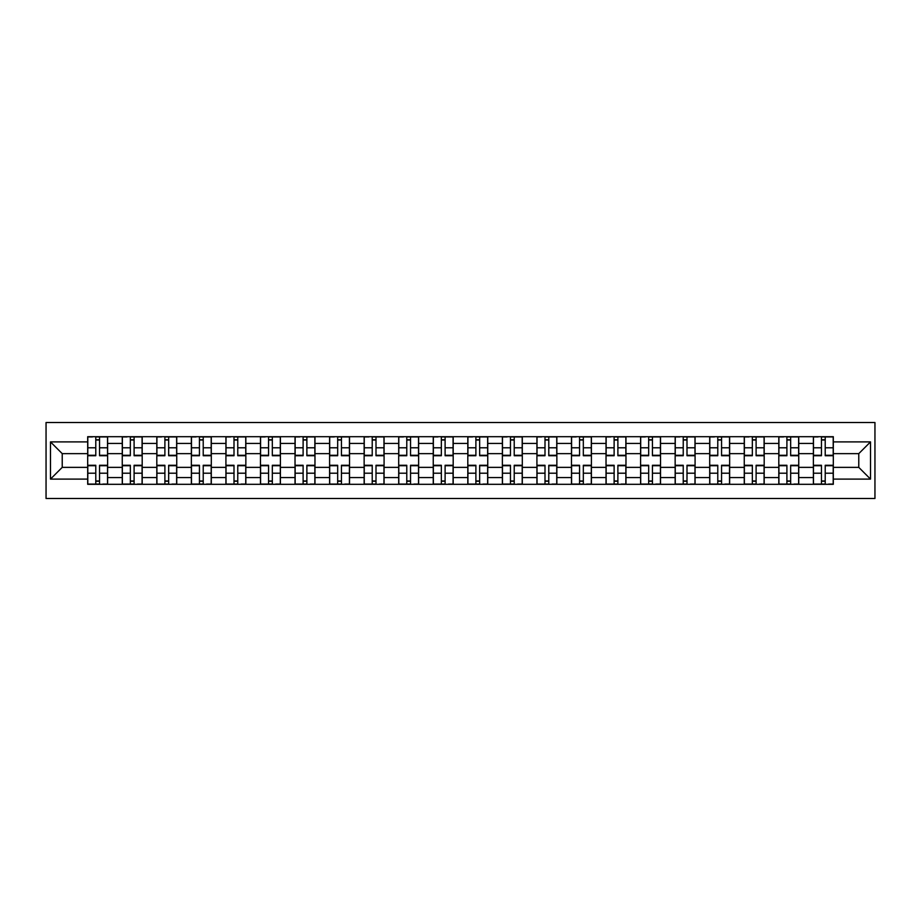 <?xml version="1.0" encoding="UTF-8"?>
<svg xmlns="http://www.w3.org/2000/svg" width="921" height="921" viewBox="0 0 921 921"><rect width="100%" height="100%" fill="white"/><g stroke="black" fill="none" stroke-linecap="round" stroke-linejoin="round"><path stroke-width="1.38" d="M46.05 498.491L874.95 498.491L874.95 422.509L46.05 422.509L46.05 498.491M122.251 484.308L122.251 443.438L107.63 443.438L107.63 484.308M107.63 443.438L107.63 436.692M122.251 443.438L122.251 436.692M142.191 436.692L142.191 484.308M156.812 484.308L156.812 436.692M176.74 436.692L176.74 484.308M191.361 484.308L191.361 436.692M211.3 436.692L211.3 484.308M225.921 484.308L225.921 436.692M245.849 436.692L245.849 484.308M260.47 484.308L260.47 436.692M280.41 436.692L280.41 484.308M295.031 484.308L295.031 436.692M314.97 436.692L314.97 484.308M329.591 484.308L329.591 436.692M349.52 436.692L349.52 484.308M364.14 484.308L364.14 436.692M384.08 436.692L384.08 484.308M398.701 484.308L398.701 436.692M418.629 436.692L418.629 484.308M433.25 484.308L433.25 436.692M453.19 436.692L453.19 484.308M467.81 484.308L467.81 436.692M487.75 436.692L487.75 484.308M502.371 484.308L502.371 436.692M522.299 436.692L522.299 484.308M536.92 484.308L536.92 436.692M556.86 436.692L556.86 484.308M571.481 484.308L571.481 436.692M591.409 436.692L591.409 484.308M606.03 484.308L606.03 436.692M625.969 436.692L625.969 484.308M640.59 484.308L640.59 436.692M660.53 436.692L660.53 484.308M675.151 484.308L675.151 436.692M695.079 436.692L695.079 484.308M709.7 484.308L709.7 436.692M729.639 436.692L729.639 484.308M744.26 484.308L744.26 436.692M764.188 436.692L764.188 484.308M778.809 484.308L778.809 436.692M798.749 436.692L798.749 484.308M813.37 484.308L813.37 436.692M813.37 467.361L798.749 467.361M778.809 467.361L764.188 467.361M744.26 467.361L729.639 467.361M709.7 467.361L695.079 467.361M675.151 467.361L660.53 467.361M640.59 467.361L625.969 467.361M606.03 467.361L591.409 467.361M571.481 467.361L556.86 467.361M536.92 467.361L522.299 467.361M502.371 467.361L487.75 467.361M467.81 467.361L453.19 467.361M433.25 467.361L418.629 467.361M398.701 467.361L384.08 467.361M364.14 467.361L349.52 467.361M329.591 467.361L314.97 467.361M295.031 467.361L280.41 467.361M260.47 467.361L245.849 467.361M225.921 467.361L211.3 467.361M191.361 467.361L176.74 467.361M156.812 467.361L142.191 467.361M122.251 467.361L107.63 467.361M813.37 453.639L798.749 453.639M778.809 453.639L764.188 453.639M744.26 453.639L729.639 453.639M709.7 453.639L695.079 453.639M675.151 453.639L660.53 453.639M640.59 453.639L625.969 453.639M606.03 453.639L591.409 453.639M571.481 453.639L556.86 453.639M536.92 453.639L522.299 453.639M502.371 453.639L487.75 453.639M467.81 453.639L453.19 453.639M433.25 453.639L418.629 453.639M398.701 453.639L384.08 453.639M364.14 453.639L349.52 453.639M329.591 453.639L314.97 453.639M295.031 453.639L280.41 453.639M260.47 453.639L245.849 453.639M225.921 453.639L211.3 453.639M191.361 453.639L176.74 453.639M156.812 453.639L142.191 453.639M122.251 453.639L107.63 453.639M62.225 467.361L87.691 467.361L87.691 453.639L62.225 453.639L62.225 467.361L50.482 479.104L50.482 441.896L87.691 441.896L87.691 453.639M833.309 453.639L833.309 467.361L858.775 467.361L858.775 453.639L833.309 453.639L833.309 436.692L87.691 436.692L87.691 441.896M833.309 441.896L870.518 441.896L870.518 479.104L833.309 479.104L833.309 467.361M87.691 467.361L87.691 484.308L833.309 484.308L833.309 479.104M87.691 479.104L50.482 479.104M99.549 480.992L95.784 480.992M95.784 440.008L99.549 440.008M134.098 480.992L130.333 480.992M130.333 440.008L134.098 440.008M168.658 480.992L164.894 480.992M164.894 440.008L168.658 440.008M203.219 480.992L199.443 480.992M199.443 440.008L203.219 440.008M237.768 480.992L234.003 480.992M234.003 440.008L237.768 440.008M272.328 480.992L268.564 480.992M268.564 440.008L272.328 440.008M306.877 480.992L303.113 480.992M303.113 440.008L306.877 440.008M341.438 480.992L337.673 480.992M337.673 440.008L341.438 440.008M375.998 480.992L372.222 480.992M372.222 440.008L375.998 440.008M410.547 480.992L406.783 480.992M406.783 440.008L410.547 440.008M445.108 480.992L441.343 480.992M441.343 440.008L445.108 440.008M479.657 480.992L475.892 480.992M475.892 440.008L479.657 440.008M514.217 480.992L510.453 480.992M510.453 440.008L514.217 440.008M548.778 480.992L545.002 480.992M545.002 440.008L548.778 440.008M583.327 480.992L579.562 480.992M579.562 440.008L583.327 440.008M617.887 480.992L614.123 480.992M614.123 440.008L617.887 440.008M652.436 480.992L648.672 480.992M648.672 440.008L652.436 440.008M686.997 480.992L683.232 480.992M683.232 440.008L686.997 440.008M721.557 480.992L717.781 480.992M717.781 440.008L721.557 440.008M756.106 480.992L752.342 480.992M752.342 440.008L756.106 440.008M790.667 480.992L786.902 480.992M786.902 440.008L790.667 440.008M825.216 480.992L821.451 480.992M821.451 440.008L825.216 440.008M50.482 441.896L62.225 453.639M858.775 467.361L870.518 479.104M858.775 453.639L870.518 441.896M99.549 455.734L99.549 436.911L107.515 436.911L107.515 455.734L99.549 455.734M95.784 439.789L99.549 439.789M92.457 436.911L87.806 436.911L87.806 455.734L95.784 455.734L95.784 436.911L99.549 436.911M95.784 465.266L95.784 484.089L87.806 484.089L87.806 465.266L95.784 465.266M99.549 481.211L95.784 481.211M102.864 484.089L107.515 484.089L107.515 465.266L99.549 465.266L99.549 484.089L95.784 484.089M134.098 455.734L134.098 436.911L142.076 436.911L142.076 455.734L134.098 455.734M130.333 439.789L134.098 439.789M127.017 436.911L122.366 436.911L122.366 455.734L130.333 455.734L130.333 436.911L134.098 436.911M168.658 455.734L168.658 436.911L176.636 436.911L176.636 455.734L168.658 455.734M164.894 439.789L168.658 439.789M161.566 436.911L156.915 436.911L156.915 455.734L164.894 455.734L164.894 436.911L168.658 436.911M130.333 465.266L130.333 484.089L122.366 484.089L122.366 465.266L130.333 465.266M134.098 481.211L130.333 481.211M137.425 484.089L142.076 484.089L142.076 465.266L134.098 465.266L134.098 484.089L130.333 484.089M164.894 465.266L164.894 484.089L156.915 484.089L156.915 465.266L164.894 465.266M168.658 481.211L164.894 481.211M171.985 484.089L176.636 484.089L176.636 465.266L168.658 465.266L168.658 484.089L164.894 484.089M203.219 455.734L203.219 436.911L211.185 436.911L211.185 455.734L203.219 455.734M199.443 439.789L203.219 439.789M196.127 436.911L191.476 436.911L191.476 455.734L199.443 455.734L199.443 436.911L203.219 436.911M237.768 455.734L237.768 436.911L245.746 436.911L245.746 455.734L237.768 455.734M234.003 439.789L237.768 439.789M230.676 436.911L226.025 436.911L226.025 455.734L234.003 455.734L234.003 436.911L237.768 436.911M272.328 455.734L272.328 436.911L280.295 436.911L280.295 455.734L272.328 455.734M268.564 439.789L272.328 439.789M265.236 436.911L260.585 436.911L260.585 455.734L268.564 455.734L268.564 436.911L272.328 436.911M199.443 465.266L199.443 484.089L191.476 484.089L191.476 465.266L199.443 465.266M203.219 481.211L199.443 481.211M206.534 484.089L211.185 484.089L211.185 465.266L203.219 465.266L203.219 484.089L199.443 484.089M234.003 465.266L234.003 484.089L226.025 484.089L226.025 465.266L234.003 465.266M237.768 481.211L234.003 481.211M241.095 484.089L245.746 484.089L245.746 465.266L237.768 465.266L237.768 484.089L234.003 484.089M268.564 465.266L268.564 484.089L260.585 484.089L260.585 465.266L268.564 465.266M272.328 481.211L268.564 481.211M275.644 484.089L280.295 484.089L280.295 465.266L272.328 465.266L272.328 484.089L268.564 484.089M306.877 455.734L306.877 436.911L314.855 436.911L314.855 455.734L306.877 455.734M303.113 439.789L306.877 439.789M299.797 436.911L295.146 436.911L295.146 455.734L303.113 455.734L303.113 436.911L306.877 436.911M303.113 465.266L303.113 484.089L295.146 484.089L295.146 465.266L303.113 465.266M306.877 481.211L303.113 481.211M310.204 484.089L314.855 484.089L314.855 465.266L306.877 465.266L306.877 484.089L303.113 484.089M341.438 455.734L341.438 436.911L349.416 436.911L349.416 455.734L341.438 455.734M337.673 439.789L341.438 439.789M334.346 436.911L329.695 436.911L329.695 455.734L337.673 455.734L337.673 436.911L341.438 436.911M337.673 465.266L337.673 484.089L329.695 484.089L329.695 465.266L337.673 465.266M341.438 481.211L337.673 481.211M344.765 484.089L349.416 484.089L349.416 465.266L341.438 465.266L341.438 484.089L337.673 484.089M375.998 455.734L375.998 436.911L383.965 436.911L383.965 455.734L375.998 455.734M372.222 439.789L375.998 439.789M368.907 436.911L364.255 436.911L364.255 455.734L372.222 455.734L372.222 436.911L375.998 436.911M372.222 465.266L372.222 484.089L364.255 484.089L364.255 465.266L372.222 465.266M375.998 481.211L372.222 481.211M379.314 484.089L383.965 484.089L383.965 465.266L375.998 465.266L375.998 484.089L372.222 484.089M410.547 455.734L410.547 436.911L418.525 436.911L418.525 455.734L410.547 455.734M406.783 439.789L410.547 439.789M403.456 436.911L398.805 436.911L398.805 455.734L406.783 455.734L406.783 436.911L410.547 436.911M406.783 465.266L406.783 484.089L398.805 484.089L398.805 465.266L406.783 465.266M410.547 481.211L406.783 481.211M413.874 484.089L418.525 484.089L418.525 465.266L410.547 465.266L410.547 484.089L406.783 484.089M445.108 455.734L445.108 436.911L453.074 436.911L453.074 455.734L445.108 455.734M441.343 439.789L445.108 439.789M438.016 436.911L433.365 436.911L433.365 455.734L441.343 455.734L441.343 436.911L445.108 436.911M441.343 465.266L441.343 484.089L433.365 484.089L433.365 465.266L441.343 465.266M445.108 481.211L441.343 481.211M448.423 484.089L453.074 484.089L453.074 465.266L445.108 465.266L445.108 484.089L441.343 484.089M479.657 455.734L479.657 436.911L487.635 436.911L487.635 455.734L479.657 455.734M475.892 439.789L479.657 439.789M472.577 436.911L467.926 436.911L467.926 455.734L475.892 455.734L475.892 436.911L479.657 436.911M475.892 465.266L475.892 484.089L467.926 484.089L467.926 465.266L475.892 465.266M479.657 481.211L475.892 481.211M482.984 484.089L487.635 484.089L487.635 465.266L479.657 465.266L479.657 484.089L475.892 484.089M514.217 455.734L514.217 436.911L522.195 436.911L522.195 455.734L514.217 455.734M510.453 439.789L514.217 439.789M507.126 436.911L502.475 436.911L502.475 455.734L510.453 455.734L510.453 436.911L514.217 436.911M510.453 465.266L510.453 484.089L502.475 484.089L502.475 465.266L510.453 465.266M514.217 481.211L510.453 481.211M517.544 484.089L522.195 484.089L522.195 465.266L514.217 465.266L514.217 484.089L510.453 484.089M548.778 455.734L548.778 436.911L556.745 436.911L556.745 455.734L548.778 455.734M545.002 439.789L548.778 439.789M541.686 436.911L537.035 436.911L537.035 455.734L545.002 455.734L545.002 436.911L548.778 436.911M545.002 465.266L545.002 484.089L537.035 484.089L537.035 465.266L545.002 465.266M548.778 481.211L545.002 481.211M552.093 484.089L556.745 484.089L556.745 465.266L548.778 465.266L548.778 484.089L545.002 484.089M583.327 455.734L583.327 436.911L591.305 436.911L591.305 455.734L583.327 455.734M579.562 439.789L583.327 439.789M576.235 436.911L571.584 436.911L571.584 455.734L579.562 455.734L579.562 436.911L583.327 436.911M579.562 465.266L579.562 484.089L571.584 484.089L571.584 465.266L579.562 465.266M583.327 481.211L579.562 481.211M586.654 484.089L591.305 484.089L591.305 465.266L583.327 465.266L583.327 484.089L579.562 484.089M617.887 455.734L617.887 436.911L625.854 436.911L625.854 455.734L617.887 455.734M614.123 439.789L617.887 439.789M610.796 436.911L606.145 436.911L606.145 455.734L614.123 455.734L614.123 436.911L617.887 436.911M614.123 465.266L614.123 484.089L606.145 484.089L606.145 465.266L614.123 465.266M617.887 481.211L614.123 481.211M621.203 484.089L625.854 484.089L625.854 465.266L617.887 465.266L617.887 484.089L614.123 484.089M652.436 455.734L652.436 436.911L660.415 436.911L660.415 455.734L652.436 455.734M648.672 439.789L652.436 439.789M645.356 436.911L640.705 436.911L640.705 455.734L648.672 455.734L648.672 436.911L652.436 436.911M648.672 465.266L648.672 484.089L640.705 484.089L640.705 465.266L648.672 465.266M652.436 481.211L648.672 481.211M655.764 484.089L660.415 484.089L660.415 465.266L652.436 465.266L652.436 484.089L648.672 484.089M686.997 455.734L686.997 436.911L694.975 436.911L694.975 455.734L686.997 455.734M683.232 439.789L686.997 439.789M679.905 436.911L675.254 436.911L675.254 455.734L683.232 455.734L683.232 436.911L686.997 436.911M683.232 465.266L683.232 484.089L675.254 484.089L675.254 465.266L683.232 465.266M686.997 481.211L683.232 481.211M690.324 484.089L694.975 484.089L694.975 465.266L686.997 465.266L686.997 484.089L683.232 484.089M721.557 455.734L721.557 436.911L729.524 436.911L729.524 455.734L721.557 455.734M717.781 439.789L721.557 439.789M714.466 436.911L709.815 436.911L709.815 455.734L717.781 455.734L717.781 436.911L721.557 436.911M717.781 465.266L717.781 484.089L709.815 484.089L709.815 465.266L717.781 465.266M721.557 481.211L717.781 481.211M724.873 484.089L729.524 484.089L729.524 465.266L721.557 465.266L721.557 484.089L717.781 484.089M756.106 455.734L756.106 436.911L764.085 436.911L764.085 455.734L756.106 455.734M752.342 439.789L756.106 439.789M749.015 436.911L744.364 436.911L744.364 455.734L752.342 455.734L752.342 436.911L756.106 436.911M752.342 465.266L752.342 484.089L744.364 484.089L744.364 465.266L752.342 465.266M756.106 481.211L752.342 481.211M759.434 484.089L764.085 484.089L764.085 465.266L756.106 465.266L756.106 484.089L752.342 484.089M790.667 455.734L790.667 436.911L798.634 436.911L798.634 455.734L790.667 455.734M786.902 439.789L790.667 439.789M783.575 436.911L778.924 436.911L778.924 455.734L786.902 455.734L786.902 436.911L790.667 436.911M786.902 465.266L786.902 484.089L778.924 484.089L778.924 465.266L786.902 465.266M790.667 481.211L786.902 481.211M793.983 484.089L798.634 484.089L798.634 465.266L790.667 465.266L790.667 484.089L786.902 484.089M825.216 455.734L825.216 436.911L833.194 436.911L833.194 455.734L825.216 455.734M821.451 439.789L825.216 439.789M818.136 436.911L813.485 436.911L813.485 455.734L821.451 455.734L821.451 436.911L825.216 436.911M821.451 465.266L821.451 484.089L813.485 484.089L813.485 465.266L821.451 465.266M825.216 481.211L821.451 481.211M828.543 484.089L833.194 484.089L833.194 465.266L825.216 465.266L825.216 484.089L821.451 484.089M778.809 443.438L764.188 443.438M744.26 443.438L729.639 443.438M709.7 443.438L695.079 443.438M675.151 443.438L660.53 443.438M640.59 443.438L625.969 443.438M606.03 443.438L591.409 443.438M571.481 443.438L556.86 443.438M536.92 443.438L522.299 443.438M502.371 443.438L487.75 443.438M467.81 443.438L453.19 443.438M433.25 443.438L418.629 443.438M398.701 443.438L384.08 443.438M364.14 443.438L349.52 443.438M329.591 443.438L314.97 443.438M295.031 443.438L280.41 443.438M260.47 443.438L245.849 443.438M225.921 443.438L211.3 443.438M191.361 443.438L176.74 443.438M156.812 443.438L142.191 443.438M813.37 443.438L798.749 443.438M778.809 477.562L764.188 477.562M744.26 477.562L729.639 477.562M709.7 477.562L695.079 477.562M675.151 477.562L660.53 477.562M640.59 477.562L625.969 477.562M606.03 477.562L591.409 477.562M571.481 477.562L556.86 477.562M536.92 477.562L522.299 477.562M502.371 477.562L487.75 477.562M467.81 477.562L453.19 477.562M433.25 477.562L418.629 477.562M398.701 477.562L384.08 477.562M364.14 477.562L349.52 477.562M329.591 477.562L314.97 477.562M295.031 477.562L280.41 477.562M260.47 477.562L245.849 477.562M225.921 477.562L211.3 477.562M191.361 477.562L176.74 477.562M156.812 477.562L142.191 477.562M122.251 477.562L107.63 477.562M813.37 477.562L798.749 477.562M99.549 455.273L107.515 455.273M99.549 447.79L107.515 447.79M87.806 455.273L95.784 455.273M87.806 447.79L95.784 447.79M95.784 465.727L87.806 465.727M95.784 473.21L87.806 473.21M107.515 465.727L99.549 465.727M107.515 473.21L99.549 473.21M134.098 455.273L142.076 455.273M134.098 447.79L142.076 447.79M122.366 455.273L130.333 455.273M122.366 447.79L130.333 447.79M168.658 455.273L176.636 455.273M168.658 447.79L176.636 447.79M156.915 455.273L164.894 455.273M156.915 447.79L164.894 447.79M130.333 465.727L122.366 465.727M130.333 473.21L122.366 473.21M142.076 465.727L134.098 465.727M142.076 473.21L134.098 473.21M164.894 465.727L156.915 465.727M164.894 473.21L156.915 473.21M176.636 465.727L168.658 465.727M176.636 473.21L168.658 473.21M203.219 455.273L211.185 455.273M203.219 447.79L211.185 447.79M191.476 455.273L199.443 455.273M191.476 447.79L199.443 447.79M237.768 455.273L245.746 455.273M237.768 447.79L245.746 447.79M226.025 455.273L234.003 455.273M226.025 447.79L234.003 447.79M272.328 455.273L280.295 455.273M272.328 447.79L280.295 447.79M260.585 455.273L268.564 455.273M260.585 447.79L268.564 447.79M199.443 465.727L191.476 465.727M199.443 473.21L191.476 473.21M211.185 465.727L203.219 465.727M211.185 473.21L203.219 473.21M234.003 465.727L226.025 465.727M234.003 473.21L226.025 473.21M245.746 465.727L237.768 465.727M245.746 473.21L237.768 473.21M268.564 465.727L260.585 465.727M268.564 473.21L260.585 473.21M280.295 465.727L272.328 465.727M280.295 473.21L272.328 473.21M306.877 455.273L314.855 455.273M306.877 447.79L314.855 447.79M295.146 455.273L303.113 455.273M295.146 447.79L303.113 447.79M303.113 465.727L295.146 465.727M303.113 473.21L295.146 473.21M314.855 465.727L306.877 465.727M314.855 473.21L306.877 473.21M341.438 455.273L349.416 455.273M341.438 447.79L349.416 447.79M329.695 455.273L337.673 455.273M329.695 447.79L337.673 447.79M337.673 465.727L329.695 465.727M337.673 473.21L329.695 473.21M349.416 465.727L341.438 465.727M349.416 473.21L341.438 473.21M375.998 455.273L383.965 455.273M375.998 447.79L383.965 447.79M364.255 455.273L372.222 455.273M364.255 447.79L372.222 447.79M372.222 465.727L364.255 465.727M372.222 473.21L364.255 473.21M383.965 465.727L375.998 465.727M383.965 473.21L375.998 473.21M410.547 455.273L418.525 455.273M410.547 447.79L418.525 447.79M398.805 455.273L406.783 455.273M398.805 447.79L406.783 447.79M406.783 465.727L398.805 465.727M406.783 473.21L398.805 473.21M418.525 465.727L410.547 465.727M418.525 473.21L410.547 473.21M445.108 455.273L453.074 455.273M445.108 447.79L453.074 447.79M433.365 455.273L441.343 455.273M433.365 447.79L441.343 447.79M441.343 465.727L433.365 465.727M441.343 473.21L433.365 473.21M453.074 465.727L445.108 465.727M453.074 473.21L445.108 473.21M479.657 455.273L487.635 455.273M479.657 447.79L487.635 447.79M467.926 455.273L475.892 455.273M467.926 447.79L475.892 447.79M475.892 465.727L467.926 465.727M475.892 473.21L467.926 473.21M487.635 465.727L479.657 465.727M487.635 473.21L479.657 473.21M514.217 455.273L522.195 455.273M514.217 447.79L522.195 447.79M502.475 455.273L510.453 455.273M502.475 447.79L510.453 447.79M510.453 465.727L502.475 465.727M510.453 473.21L502.475 473.21M522.195 465.727L514.217 465.727M522.195 473.21L514.217 473.21M548.778 455.273L556.745 455.273M548.778 447.79L556.745 447.79M537.035 455.273L545.002 455.273M537.035 447.79L545.002 447.79M545.002 465.727L537.035 465.727M545.002 473.21L537.035 473.21M556.745 465.727L548.778 465.727M556.745 473.21L548.778 473.21M583.327 455.273L591.305 455.273M583.327 447.79L591.305 447.79M571.584 455.273L579.562 455.273M571.584 447.79L579.562 447.79M579.562 465.727L571.584 465.727M579.562 473.21L571.584 473.21M591.305 465.727L583.327 465.727M591.305 473.21L583.327 473.21M617.887 455.273L625.854 455.273M617.887 447.79L625.854 447.79M606.145 455.273L614.123 455.273M606.145 447.79L614.123 447.79M614.123 465.727L606.145 465.727M614.123 473.21L606.145 473.21M625.854 465.727L617.887 465.727M625.854 473.21L617.887 473.21M652.436 455.273L660.415 455.273M652.436 447.79L660.415 447.79M640.705 455.273L648.672 455.273M640.705 447.79L648.672 447.79M648.672 465.727L640.705 465.727M648.672 473.21L640.705 473.21M660.415 465.727L652.436 465.727M660.415 473.21L652.436 473.21M686.997 455.273L694.975 455.273M686.997 447.79L694.975 447.79M675.254 455.273L683.232 455.273M675.254 447.79L683.232 447.79M683.232 465.727L675.254 465.727M683.232 473.21L675.254 473.21M694.975 465.727L686.997 465.727M694.975 473.21L686.997 473.21M721.557 455.273L729.524 455.273M721.557 447.79L729.524 447.79M709.815 455.273L717.781 455.273M709.815 447.79L717.781 447.79M717.781 465.727L709.815 465.727M717.781 473.21L709.815 473.21M729.524 465.727L721.557 465.727M729.524 473.21L721.557 473.21M756.106 455.273L764.085 455.273M756.106 447.79L764.085 447.79M744.364 455.273L752.342 455.273M744.364 447.79L752.342 447.79M752.342 465.727L744.364 465.727M752.342 473.21L744.364 473.21M764.085 465.727L756.106 465.727M764.085 473.21L756.106 473.21M790.667 455.273L798.634 455.273M790.667 447.79L798.634 447.79M778.924 455.273L786.902 455.273M778.924 447.79L786.902 447.79M786.902 465.727L778.924 465.727M786.902 473.21L778.924 473.21M798.634 465.727L790.667 465.727M798.634 473.21L790.667 473.21M825.216 455.273L833.194 455.273M825.216 447.79L833.194 447.79M813.485 455.273L821.451 455.273M813.485 447.79L821.451 447.79M821.451 465.727L813.485 465.727M821.451 473.21L813.485 473.21M833.194 465.727L825.216 465.727M833.194 473.21L825.216 473.21"/></g></svg>
